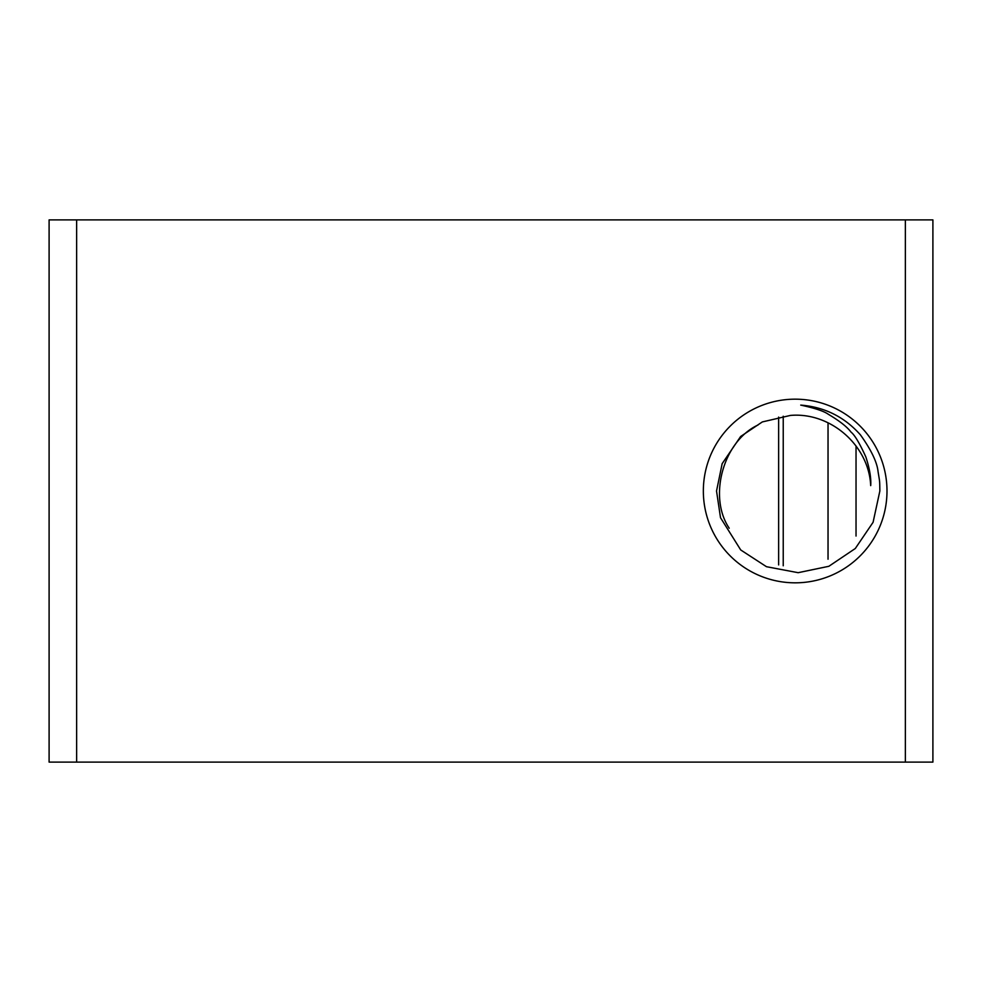 <?xml version="1.0" encoding="UTF-8"?>
<svg xmlns="http://www.w3.org/2000/svg" width="982" height="982" viewBox="0 0 982 982"><rect width="100%" height="100%" fill="white"/><g stroke="black" fill="none" stroke-linecap="round" stroke-linejoin="round"><path stroke-width="1.47" d="M800.735 405.1C824.647 407.027 844.532 416.945 860.416 434.854C871.206 449.928 877.086 462.178 878.068 471.63C879.86 482.788 879.676 479.719 879.86 491L873.084 522.289L855.285 548.521L828.857 566.295L798.157 572.69L766.476 566.7L740.723 549.957L720.506 517.698L716.529 491L722.151 463.688L740.637 436.499L762.327 421.929L790.412 415.423C830.502 411.875 868.861 445.411 870.703 485.624C871.255 478.185 869.647 468.635 865.866 456.986C859.631 443.263 854.696 434.989 851.063 432.154C847.11 426.875 839.524 420.91 828.305 414.269C824.058 411.213 814.864 408.156 800.735 405.1M703.345 491A91.829 91.829 0 0 1 795.162 399.171A91.829 91.829 0 0 1 886.992 491A91.829 91.829 0 0 1 795.162 582.829A91.829 91.829 0 0 1 703.345 491M76.645 219.894L76.645 762.106L49.1 762.106L49.1 219.894L932.9 219.894L932.9 762.106L905.355 762.106L905.355 219.894M76.645 762.106L905.355 762.106M856.034 445.951L856.034 536.049M828.035 422.776L828.035 559.224M758.03 424.997C723.427 441.016 707.912 496.597 729.221 528.23M778.64 417.092L778.64 564.908M783.231 416.221L783.231 565.779"/></g></svg>
